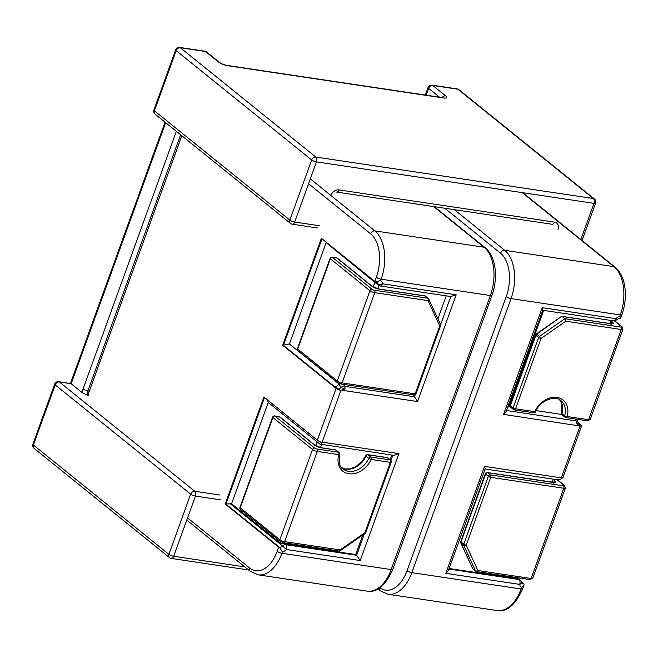 <?xml version="1.0" encoding="UTF-8"?>
<svg xmlns="http://www.w3.org/2000/svg" width="658" height="658" viewBox="0 0 658 658"><rect width="100%" height="100%" fill="white"/><g stroke="black" fill="none" stroke-linecap="round" stroke-linejoin="round"><path stroke-width="0.99" d="M219.928 495.03L194.834 491.279A3.685 2.163 98.5 0 1 195.467 496.107A3.685 0.971 -160.1 0 1 190.672 494.174A3.685 2.821 -51.1 0 1 194.834 491.279L59.352 381.969A3.685 2.821 128.9 0 0 55.19 384.864A3.685 0.971 -160.1 0 1 54.68 384.058A3.685 3.685 0 0 1 58.685 381.665A3.685 2.163 98.5 0 1 59.352 381.969L71.163 383.729L82.349 392.752L88.493 395.771A3.685 2.163 98.5 0 1 87.859 390.942L180.605 134.742M34.051 448.337A3.685 3.685 0 0 1 32.9 444.216A3.685 0.971 19.9 0 0 33.41 445.03A3.685 2.821 128.9 0 0 34.051 448.337L169.534 557.647A3.685 2.821 -51.1 0 1 168.892 554.34A3.685 0.971 19.9 0 0 173.687 556.265A3.685 2.163 98.5 0 1 171.302 558.42L248.625 569.976M165.66 122.684L71.163 383.729L58.685 381.665M432.084 85.162A3.685 2.163 98.5 0 1 432.75 85.458A3.685 2.821 128.9 0 0 428.588 88.361A3.685 0.971 -160.1 0 1 428.07 87.547A3.685 3.685 0 0 1 432.084 85.162L457.178 88.904A3.685 2.163 -81.5 0 1 457.845 89.208L593.327 198.519A3.685 2.821 -51.1 0 1 594.429 198.996A3.685 3.685 0 0 1 595.58 203.116A3.685 0.971 -160.1 0 1 593.96 203.347A3.685 2.163 -81.5 0 0 593.327 198.519L315.824 157.056A3.685 2.163 98.5 0 1 316.457 161.884A3.685 0.971 -160.1 0 1 311.662 159.96A3.685 2.821 -51.1 0 1 315.824 157.056L180.341 47.746A3.685 2.821 128.9 0 0 176.179 50.65A3.685 0.971 -160.1 0 1 175.661 49.835A3.685 3.685 0 0 1 179.675 47.442A3.685 2.163 98.5 0 1 180.341 47.746L205.436 51.497A3.685 2.163 -81.5 0 0 204.77 51.192A3.685 3.685 0 0 1 206.538 51.966A3.685 2.821 128.9 0 0 205.436 51.497L218.333 61.901A3.685 2.821 -51.1 0 1 219.443 62.378C221.368 63.81 223.975 64.829 227.265 65.463A3.685 2.163 98.5 0 1 227.923 65.759L443.434 97.96A3.685 2.163 -81.5 0 0 442.768 97.664L227.265 65.463M457.178 88.904A3.685 3.685 0 0 1 458.947 89.685A3.685 2.821 128.9 0 0 457.845 89.208L432.75 85.458L445.655 95.871A7.37 1.941 19.9 0 1 443.434 97.96M155.041 114.114A3.685 3.685 0 0 1 153.89 109.993A3.685 0.971 19.9 0 0 154.4 110.807A3.685 2.821 128.9 0 0 155.041 114.114L290.523 223.424A3.685 2.821 -51.1 0 1 289.882 220.117A3.685 0.971 19.9 0 0 294.677 222.042A3.685 2.163 98.5 0 1 292.292 224.205L317.386 227.948M321.984 238.805L283.409 345.376L334.593 386.674A3.685 2.821 128.9 0 0 338.755 383.77L289.413 343.961L326.097 242.629L378.375 285.185A3.685 3.685 0 0 0 380.011 285.942M230.02 503.584L282.553 545.976A3.685 2.821 -51.1 0 1 285.72 544.684L284.725 543.886L280.407 543.195L231.558 503.781L225.201 504.02L263.916 397.07L317.37 440.202A3.685 0.971 19.9 0 0 319.327 441.296L321.392 442.62L322.165 442.127L340.934 390.276L340.211 390.186A3.685 0.971 -160.1 0 1 336.123 388.393L282.669 345.269L289.413 343.961M334.593 386.674L338.048 388.977A3.685 2.5 124.5 0 0 341.05 387.406L338.755 383.77A7.37 4.318 -81.5 0 1 338.78 383.326M345.039 388.927A3.257 0.855 -160.1 0 1 341.05 387.406A3.685 2.492 146.9 0 1 344.479 386.312A3.685 2.163 98.5 0 1 345.039 388.927L341.724 390.219L417.567 401.553L414.499 396.774L344.479 386.312A3.685 2.163 -81.5 0 1 343.92 384.436M340.934 390.276L341.724 390.219M264.516 397.555L225.941 504.135L279.395 547.259A3.685 2.821 -51.1 0 0 282.553 545.976L286.353 549.512A3.685 2.163 -81.5 0 0 285.72 544.684L356.62 555.278L355.698 554.538L285.588 544.059L285.926 543.113M279.395 547.259L282.422 551.93A7.37 5.642 128.9 0 0 286.353 549.512L360.206 560.55L356.62 555.278L364.359 533.909M279.14 547.489A3.685 0.971 -160.1 0 1 278.655 547.152L225.201 504.02M412.961 394.751L414.499 396.774L415.28 394.594M451.026 296.552L380.143 285.967A3.685 2.163 -81.5 0 0 382.537 283.804L456.208 294.817L450.796 296.511M375.899 281.838L380.669 280.522A7.37 5.642 128.9 0 1 382.537 283.804A3.685 1.925 172.2 0 1 377.528 283.606A3.685 2.821 128.9 0 0 378.375 285.185M282.669 345.269L321.384 238.319L374.838 281.443A3.685 0.971 19.9 0 0 375.323 281.788M267.535 399.99L268.242 402.449L317.09 441.863L315.692 445.721M320.865 442.118L321.392 442.62C321.82 444.183 321.301 444.676 319.854 444.092L393.747 455.336L398.921 453.601L322.165 442.127M319.854 444.092L317.09 441.863M284.725 543.886A3.685 0.971 19.9 0 0 285.588 544.059M391.716 455.032L390.029 459.703M362.764 535.02L355.698 554.538M87.925 395.047L181.805 135.713M578.143 423.069L580.126 425.15A3.685 3.093 -45.2 0 1 578.736 424.418A3.685 3.093 -45.2 0 1 578.736 424.41L578.727 424.41M557.499 479.6C558.428 480.11 559.785 479.74 561.57 478.514L561.29 477.856L580.06 426.006L503.551 414.4L506.134 411.513L542.85 310.082L542.192 307.664L503.551 414.4M506.495 410.518L576.219 420.939A3.685 2.163 98.5 0 1 576.786 423.555L579.394 425.734M576.786 423.555A3.257 0.855 19.9 0 0 578.226 423.217L578.736 424.418M580.06 426.006L580.66 426.113A3.685 0.971 19.9 0 0 581.664 425.825A3.685 0.971 19.9 0 0 581.154 425.01L578.028 422.485M518.734 578.884L520.149 580.019A3.685 2.821 128.9 0 0 519.047 579.55L518.052 578.703M521.498 582.486L522.945 583.654A3.685 2.821 128.9 0 1 521.843 583.177L521.481 582.388A3.685 1.925 172.2 0 1 519.68 584.378A3.685 2.163 -81.5 0 0 519.047 579.55L448.904 569.063M522.945 583.654L524.023 584.082L523.974 585.201L521.539 587.668A7.37 5.642 -51.1 0 1 519.68 584.378L445.82 573.34L448.402 570.453L485.193 468.809L484.535 466.39L445.82 573.34M524.023 584.082A3.685 0.971 19.9 0 0 523.686 583.761L521.383 581.911M575.66 419.064A3.685 2.163 -81.5 0 0 576.219 420.939A3.685 2.492 -33.1 0 1 577.675 421.794L577.132 419.278M543.656 310.395L508.848 406.554L507.54 407.631M613.519 320.833A3.685 2.163 -81.5 0 0 615.863 318.669L616.694 319.714L615.97 319.237A3.685 2.821 -51.1 0 1 615.23 319.87M542.192 307.664L615.863 318.669A7.37 5.642 -51.1 0 1 619.795 316.251C620.798 317.691 620.938 318.398 620.206 318.373L620.617 318.209M581.664 425.825L562.911 477.626A3.685 0.971 -160.1 0 1 562.886 477.683L561.57 478.514M518.052 578.752A3.685 0.971 -160.1 0 1 517.328 578.686L517.673 577.74M449.11 568.496L517.328 578.686M472.979 568.948A1.842 1.415 -51.1 0 1 472.707 568.586A1.842 1.11 155.3 0 1 472.518 568.347L460.822 542.957A1.842 1.11 -24.7 0 0 461.028 543.212A1.842 1.415 -51.1 0 1 461.019 541.962A1.842 0.485 -160.1 0 1 460.765 541.567L485.316 473.735A1.842 0.485 19.9 0 0 485.571 474.138A1.842 1.415 -51.1 0 1 487.652 472.691A1.842 1.077 -81.5 0 0 487.323 472.543L554.184 482.404L553.436 483.202M463.783 544.191A1.842 1.415 128.9 0 0 463.791 545.441A1.842 1.11 -24.7 0 0 466.185 545.161A1.842 0.485 -160.1 0 1 463.783 544.191L488.335 476.367A1.842 0.485 19.9 0 0 490.736 477.338A1.842 1.077 -81.5 0 0 490.416 474.92A1.842 1.415 128.9 0 0 488.335 476.367L485.571 474.138L461.019 541.962L463.783 544.191M557.458 479.797L564.589 485.555L565.419 488.022L532.758 578.259L529.937 579.575L476.672 571.613A1.842 1.077 -81.5 0 0 477.873 570.535A1.842 1.11 155.3 0 1 475.479 570.815A1.842 1.415 128.9 0 0 475.792 571.226A1.842 1.415 128.9 0 0 476.343 571.465A1.842 1.077 -81.5 0 0 476.655 571.613A1.842 1.842 0 0 1 475.792 571.226L473.028 568.989M440.268 324.229A1.842 1.11 155.3 0 1 440.465 324.484L428.777 299.11A1.842 1.11 -24.7 0 0 428.58 298.855A1.842 1.415 128.9 0 0 428.317 298.485M440.49 324.55A1.842 1.11 155.3 0 1 439.717 325.998A1.842 0.485 19.9 0 0 440.523 325.883L415.971 393.706M425.496 296.215L428.268 298.444A1.842 1.415 128.9 0 0 427.716 298.206L424.945 295.977L379.066 289.125A1.842 1.077 98.5 0 0 378.728 288.969L424.616 295.829A1.842 1.077 98.5 0 1 424.945 295.977A1.842 1.415 -51.1 0 1 425.446 296.174M415.963 393.731A1.842 0.485 -160.1 0 1 415.165 393.821A1.842 1.077 98.5 0 1 414.112 394.907M297.416 348.592L330.077 258.355A1.842 0.485 19.9 0 0 330.341 258.759A1.842 1.415 -51.1 0 1 332.422 257.311L372.05 289.29A1.842 0.485 19.9 0 0 374.451 290.252L427.716 298.206A1.842 1.077 98.5 0 1 428.029 300.624A1.842 1.11 -24.7 0 0 428.777 299.11M337.398 258.207L372.42 286.469A1.842 1.415 128.9 0 0 371.869 286.23L336.847 257.969A1.842 1.415 -51.1 0 1 337.332 258.158M297.918 350.599A1.842 1.415 -51.1 0 1 297.671 349.003A1.842 0.485 -160.1 0 1 297.416 348.6M336.847 257.969L332.422 257.311A1.842 1.077 -81.5 0 0 332.084 257.163L336.518 257.821M387.833 457.927L390.597 460.164A1.842 1.415 128.9 0 0 390.046 459.926A1.842 1.077 98.5 0 1 390.359 462.335L371.104 459.457A1.842 1.077 -81.5 0 0 370.791 457.047A1.842 1.415 128.9 0 0 368.768 458.346L371.104 459.457A20.266 15.521 -51.1 0 1 348.888 473.752A20.266 15.521 -51.1 0 1 338.763 454.629A1.842 0.584 15.5 0 0 339.618 454.382C338.673 462.862 339.816 467.723 343.048 468.965A18.424 14.114 128.9 0 0 368.768 458.346L366.004 456.117A1.842 1.415 -51.1 0 1 368.019 454.818A1.842 1.077 -81.5 0 0 367.69 454.662L386.945 457.54M336.238 450.22L339.002 452.449A1.842 1.415 128.9 0 0 338.451 452.21A1.842 1.077 98.5 0 1 338.763 454.629L317.296 451.421A3.685 0.971 -160.1 0 1 312.501 449.488L272.873 417.517A1.842 1.415 -51.1 0 1 274.954 416.07A1.842 1.077 -81.5 0 0 274.616 415.914L279.041 416.58M239.948 507.351L272.609 417.106A1.842 0.485 19.9 0 0 272.873 417.517L240.203 507.754A1.842 0.485 -160.1 0 1 239.948 507.351A1.842 1.842 0 0 0 240.524 509.407A1.842 1.415 -51.1 0 1 240.203 507.754L279.831 539.733A3.685 0.971 19.9 0 0 284.626 541.657L340.112 549.948L364.902 532.667L390.359 462.335A1.842 0.485 19.9 0 0 391.173 462.22L365.716 532.552A1.842 0.485 -160.1 0 1 364.902 532.667A1.842 0.419 55.1 0 1 365.042 533.424L339.89 550.96M341.765 467.731L345.113 468.899L349.538 468.932L355.624 466.818L362.476 461.019L365.741 455.731L366.004 456.117A18.424 14.114 -51.1 0 1 341.79 467.756M335.383 449.833A1.842 1.077 98.5 0 1 335.687 449.982A1.842 1.415 -51.1 0 1 336.098 450.121M386.986 457.549A1.842 1.077 98.5 0 1 387.282 457.688A1.842 1.415 -51.1 0 1 387.735 457.861M279.082 416.58A1.842 1.077 98.5 0 1 279.379 416.728A1.842 1.415 -51.1 0 1 279.831 416.892M340.112 549.948L339.495 551.116M587.076 420.668A1.842 1.077 -81.5 0 0 587.43 420.816L565.938 417.608A1.842 1.077 -81.5 0 0 567.13 416.53A1.842 0.584 -164.5 0 1 564.687 415.716A18.424 14.114 128.9 0 0 561.003 400.706C555.549 394.701 539.404 400.738 535.554 411.711L534.79 411.694A1.842 1.077 98.5 0 1 533.597 412.772A1.842 1.842 0 0 0 535.48 411.859M562.088 414.779A1.842 1.415 -51.1 0 1 561.924 413.487L564.687 415.716A1.842 1.415 128.9 0 0 565.058 417.221L562.286 414.992M622.887 329.271A3.685 0.971 -160.1 0 1 621.267 329.494L565.79 321.211L540.999 338.492A1.842 0.419 -124.9 0 0 539.461 336.411A1.842 1.415 128.9 0 0 538.598 337.529A1.842 0.485 19.9 0 0 540.999 338.492L515.535 408.824A1.842 0.485 -160.1 0 1 513.141 407.853A1.842 1.415 128.9 0 0 513.462 409.506A1.842 1.415 128.9 0 0 514.013 409.745A1.842 1.077 -81.5 0 0 514.342 409.901A1.842 1.077 -81.5 0 0 515.535 408.824L534.79 411.694A20.266 15.521 -51.1 0 1 557.013 397.399A20.266 15.521 -51.1 0 1 567.13 416.53L588.606 419.738A3.685 0.971 19.9 0 0 590.226 419.508L587.413 420.816A1.842 1.077 -81.5 0 0 588.606 419.738L621.267 329.494A1.842 1.077 -81.5 0 0 620.955 327.084A1.842 0.485 19.9 0 0 621.506 326.557L614.424 320.849M559.555 399.727A18.424 14.114 -51.1 0 1 561.924 413.487A1.842 0.584 -164.5 0 1 561.669 413.084M510.534 407.121A1.842 1.415 -51.1 0 1 510.378 405.624A1.842 0.485 -160.1 0 1 510.115 405.221A1.842 1.842 0 0 0 510.46 407.055M510.115 405.221L535.579 334.889A1.842 0.485 19.9 0 0 535.834 335.292A1.842 1.415 -51.1 0 1 536.689 334.182A1.842 0.419 -124.9 0 0 536.254 334.001L561.397 316.473M561.529 316.391L536.689 334.182L539.461 336.411L564.86 318.702L562.096 316.473L610.805 323.752A1.842 1.077 -81.5 0 0 610.476 323.596L611.652 323.654L610.904 324.443M565.79 321.211L564.86 318.702L620.955 327.084M89.332 391.165L87.859 390.942A3.685 0.971 -160.1 0 1 83.064 389.018A7.37 4.318 -81.5 0 0 82.349 392.752M176.352 131.312L83.064 389.018M168.892 554.34L33.41 445.03L55.19 384.864L190.672 494.174L168.892 554.34M244.801 566.892L173.687 556.265L195.467 496.107L220.562 499.858M442.143 97.565A3.685 2.821 -51.1 0 1 445.655 95.871M557.976 229.683A7.37 5.642 128.9 0 0 554.488 222.116L338.985 189.915A3.685 2.163 98.5 0 1 336.6 192.07L552.103 224.271A3.685 2.163 -81.5 0 0 554.488 222.116M218.333 61.901A7.37 1.941 19.9 0 0 227.923 65.759M338.985 189.915A7.37 5.642 128.9 0 0 330.785 195.385M289.882 220.117L154.4 110.807L176.179 50.65L311.662 159.96L289.882 220.117M319.772 225.793L294.677 222.042L316.457 161.884L593.96 203.347L580.866 239.528M426.121 95.171L428.588 88.361L439.511 97.17M338.048 388.977A6.514 1.719 19.9 0 0 340.211 390.186M374.945 282.043L373.16 286.97M450.788 296.519L440.564 324.756M456.208 294.817L417.567 401.553M380.669 280.522L381.147 279.198L490.375 295.516L391.173 569.581L281.937 553.255L282.422 551.93M360.206 560.55L398.921 453.601M446.231 295.837L437.891 318.891M377.98 288.829L379.123 285.654M375.989 281.838L376.68 282.027A3.685 2.821 -51.1 0 1 377.528 283.606L375.002 281.566M433.663 206.571L484.041 247.219A36.848 21.607 98.5 0 1 490.375 295.516A3.685 0.971 -160.1 0 0 492.003 295.286C498.205 277.849 496.173 256.719 485.143 247.696A3.685 2.821 128.9 0 0 484.041 247.219L374.813 230.9A36.848 21.607 -81.5 0 1 381.147 279.198A3.685 0.971 -160.1 0 1 376.351 277.265L374.838 281.443M231.558 503.781L268.242 402.449M280.884 541.871L280.407 543.195M392.851 455.204L390.926 460.51M320.512 447.588L321.606 444.561M492.003 295.286L392.793 569.343A3.685 0.971 -160.1 0 1 391.173 569.581A36.848 21.607 98.5 0 1 367.287 591.147L258.059 574.829A36.848 21.607 -81.5 0 0 281.937 553.255A3.685 0.971 -160.1 0 1 277.141 551.33A33.163 19.444 98.5 0 1 249.662 568.027L187.571 517.928M308.561 183.705L370.651 233.804A3.685 2.821 128.9 0 1 374.813 230.9L310.313 178.861M370.651 233.804A33.163 19.444 98.5 0 1 376.351 277.265M336.123 388.393L317.37 440.202M186.79 520.091L250.303 571.333A3.685 2.821 -51.1 0 1 249.662 568.027M278.655 547.152L277.141 551.33M580.126 425.15A6.514 1.719 -160.1 0 1 580.66 426.113M508.848 406.554L510.254 406.759M536.073 410.617L561.85 414.474M561.29 477.856L484.535 466.39M619.795 316.251L620.272 314.927L511.044 298.6L411.834 572.666L521.062 588.984L521.539 587.668M609.711 323.481L610.821 320.43M379.962 587.75A33.163 19.444 -81.5 0 0 407.039 570.741L506.249 296.676A33.163 19.444 -81.5 0 0 500.549 253.215A3.685 2.821 -51.1 0 1 504.711 250.311L613.939 266.63A36.848 21.607 -81.5 0 1 620.272 314.927A3.685 0.971 19.9 0 0 621.892 314.689L620.708 317.962M552.243 482.24L553.353 479.189M379.37 588.153A3.685 2.821 128.9 0 0 380.201 590.744L387.957 594.24A36.848 21.607 98.5 0 0 411.834 572.666A3.685 0.971 19.9 0 1 407.039 570.741M506.249 296.676A3.685 0.971 19.9 0 0 511.044 298.6A36.848 21.607 98.5 0 0 504.711 250.311L454.324 209.663M500.549 253.215L444.808 208.241M497.185 610.558A36.848 21.607 -81.5 0 0 521.062 588.984A3.685 0.971 19.9 0 0 522.682 588.754C515.42 604.957 506.923 612.228 497.185 610.558L387.957 594.24M522.855 192.728L615.041 267.107A3.685 2.821 -51.1 0 0 613.939 266.63L522.222 192.629M565.419 488.022A3.685 0.971 -160.1 0 1 563.799 488.252L490.736 477.338L466.185 545.161L477.873 570.535L531.138 578.489A3.685 0.971 19.9 0 0 532.75 578.267M554.423 480.463L554.998 480.932A5.527 1.456 -160.1 0 1 553.337 482.503L487.652 472.691L490.416 474.92L563.487 485.834A1.842 0.485 19.9 0 0 564.038 485.316L557.145 479.756M554.998 480.932A1.842 1.415 128.9 0 0 554.217 481.039M564.589 485.555A1.842 1.415 128.9 0 0 564.038 485.316M529.608 579.418A1.842 1.077 -81.5 0 0 529.961 579.575A1.842 1.077 -81.5 0 0 531.138 578.489L563.799 488.252A1.842 1.077 -81.5 0 0 563.487 485.834M472.707 568.586L475.479 570.815L463.791 545.441L461.028 543.212L472.707 568.586M372.05 289.29A1.842 1.415 128.9 0 0 369.969 290.737L337.299 380.974A3.685 0.971 19.9 0 0 342.094 382.907L415.165 393.821L439.717 325.998L428.029 300.624L374.764 292.662A3.685 0.971 -160.1 0 1 369.969 290.737L330.341 258.759L297.671 349.003L337.299 380.974A1.842 1.415 128.9 0 0 337.62 382.627L340.902 383.984L413.972 394.899M374.451 290.252A1.842 1.077 98.5 0 1 374.764 292.662L342.094 382.907A1.842 1.077 98.5 0 1 340.918 383.984M379.066 289.125A5.527 1.456 -160.1 0 1 371.869 286.23M370.791 457.047L390.046 459.926L387.282 457.688L368.019 454.818L370.791 457.047M338.451 452.21L335.687 449.982L321.598 447.876A5.527 1.456 -160.1 0 1 314.401 444.981L279.379 416.728L274.954 416.07L314.582 448.04A1.842 1.415 128.9 0 0 312.501 449.488L279.831 539.733A1.842 1.415 128.9 0 0 280.152 541.386L283.434 542.735A1.842 1.077 98.5 0 0 284.626 541.657L317.296 451.421A1.842 1.077 98.5 0 0 316.975 449.003L338.451 452.21M279.93 416.966L314.952 445.219A1.842 1.415 128.9 0 0 314.401 444.981M314.952 445.219L321.26 447.728A1.842 1.077 98.5 0 1 321.598 447.876M314.582 448.04A1.842 0.485 19.9 0 0 316.975 449.003M513.141 407.853L538.598 337.529L535.834 335.292L510.378 405.624L513.141 407.853M614.646 320.816L622.057 326.796A1.842 1.415 128.9 0 0 621.506 326.557M611.891 321.713L612.475 322.181A1.842 1.415 128.9 0 0 611.685 322.28M612.475 322.181A5.527 1.456 -160.1 0 1 610.805 323.752M169.534 557.647A3.685 3.685 0 0 0 171.302 558.42M32.9 444.216L54.68 384.058M377.536 589.239L378.514 589.387M443.402 97.935L442.768 97.664M552.539 224.444L552.103 224.271M458.947 89.685L594.429 198.996M290.523 223.424A3.685 3.685 0 0 0 292.292 224.205M70.464 383.425L165.035 122.182M153.89 109.993L175.661 49.835M179.675 47.442L204.77 51.192M206.538 51.966L219.443 62.378M582.05 240.491L595.58 203.116M425.356 95.056L428.07 87.547M392.793 569.343C385.53 585.554 377.026 592.817 367.287 591.147M485.143 247.696L434.296 206.67M250.303 571.333L258.059 574.829M521.457 582.198A3.685 3.685 0 0 0 520.47 580.315M578.226 423.217A3.685 3.685 0 0 0 577.699 421.836M611.183 323.67L612.277 320.652M542.784 310.263L613.47 320.824M613.634 320.849A3.685 3.685 0 0 0 616.505 319.903M620.05 318.316C619.918 317.822 618.808 318.291 616.694 319.714M485.127 468.99L558.173 479.904M518.759 578.982L519.129 577.954M553.715 482.429L554.809 479.402M378.013 588.976L380.201 590.744M615.041 267.107C626.071 276.121 628.094 297.26 621.892 314.689M523.867 585.488L522.682 588.754M460.707 541.731A1.842 1.842 0 0 0 460.773 542.825M486.961 472.518A1.842 1.842 0 0 0 485.398 473.546M472.526 568.372A1.842 1.842 0 0 0 472.938 568.923M440.58 325.702A1.842 1.842 0 0 0 440.523 324.616M425.405 296.141A1.842 1.842 0 0 0 424.673 295.837M414.334 394.915A1.842 1.842 0 0 0 415.889 393.895M428.761 299.069A1.842 1.842 0 0 0 428.35 298.518M337.299 258.133A1.842 1.842 0 0 0 336.748 257.87M297.35 348.798A1.842 1.842 0 0 0 297.852 350.533M297.992 350.656L337.62 382.627M331.846 257.138A1.842 1.842 0 0 0 330.242 258.026M378.728 288.969L372.42 286.469M339.651 454.226A1.842 1.842 0 0 0 339.331 452.794M391.263 461.883A1.842 1.842 0 0 0 390.827 460.386M367.592 454.653A1.842 1.842 0 0 0 365.815 455.583M335.983 450.047A1.842 1.842 0 0 0 335.432 449.842M365.141 533.35A1.842 1.842 0 0 0 365.642 532.725M387.611 457.779A1.842 1.842 0 0 0 387.134 457.581M274.254 415.897A1.842 1.842 0 0 0 272.692 416.917M279.716 416.81A1.842 1.842 0 0 0 279.239 416.613M240.524 509.407L280.152 541.386M339.396 551.1L283.434 542.735M321.26 447.728L335.35 449.833M565.312 417.394A1.842 1.842 0 0 0 565.864 417.591M510.69 407.277L513.462 409.506A1.842 1.842 0 0 0 514.342 409.901L533.597 412.772M561.636 413.208A1.842 1.842 0 0 0 561.965 414.647M536.147 334.083A1.842 1.842 0 0 0 535.653 334.716M561.891 316.342L610.476 323.596M622.057 326.796L622.887 329.263L590.226 419.508M561.669 413.06L561.34 402.638L559.522 399.71"/></g></svg>
